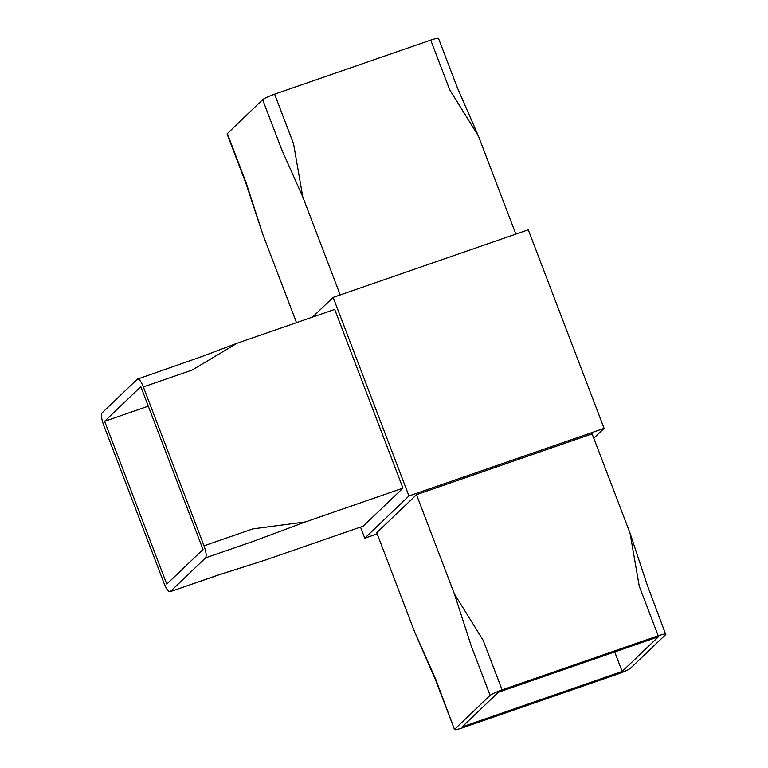 <?xml version="1.0" encoding="UTF-8"?>
<svg xmlns="http://www.w3.org/2000/svg" width="768" height="768" viewBox="0 0 768 768"><rect width="100%" height="100%" fill="white"/><g stroke="black" fill="none" stroke-linecap="round" stroke-linejoin="round"><path stroke-width="1.15" d="M498.365 692.246L462.134 726.883L622.157 671.453L658.387 636.816L498.365 692.246M360.528 527.078L364.771 538.205L408.96 495.955L333.13 297.389L312.49 317.126M265.622 559.958L218.266 575.088L170.256 591.638L219.043 574.742L265.622 559.958L363.187 526.157L402.95 488.141L334.714 309.427L237.139 343.229L192.144 370.051L143.366 386.947C140.938 381.101 138.931 378.49 137.366 379.133L102.019 412.934C100.925 414.835 101.453 418.848 103.594 424.973L164.256 583.824C166.685 589.68 168.682 592.282 170.256 591.638L205.603 557.846C206.698 555.936 206.17 551.923 204.019 545.808L143.366 386.947M333.13 297.389L528.269 229.795L604.099 428.362L593.798 438.211M408.96 495.955L604.099 428.362M364.771 538.205L377.194 533.894M490.118 695.366L471.158 645.725L454.416 593.971L483.13 640.234L502.09 689.875C496.061 692.045 492.077 693.878 490.118 695.366L454.771 729.158C454.061 730.224 456.576 729.802 462.317 727.891L618.432 673.824C624.461 671.654 628.445 669.821 630.403 668.333L665.75 634.531C666.461 633.475 663.946 633.898 658.195 635.798L639.245 586.157L630.038 533.136L592.128 433.853L416.506 494.688L376.742 532.714L414.653 631.997L435.821 679.517L454.541 729.6L435.773 680.458L414.653 631.997M454.416 593.971L416.506 494.688M658.195 635.798L502.09 689.875M665.75 634.531L647.213 584.957L630.038 533.136M227.299 133.469L246.259 183.11L263.002 234.864L245.827 183.043L227.059 133.901L262.646 99.667C264.595 98.179 268.589 96.346 274.608 94.176L430.723 40.109C436.464 38.198 438.979 37.776 438.269 38.842M263.002 234.864L296.525 322.656M274.608 94.176L293.568 143.818L302.765 196.838L340.224 294.931M302.765 196.838L281.597 149.309L262.646 99.667M438.509 38.4L457.277 87.542L478.397 136.003L515.856 234.106M478.397 136.003L449.683 89.75L430.723 40.109M204.019 545.808L252.806 528.902L305.386 521.933L402.95 488.141M305.386 521.933L254.39 540.95L205.603 557.846M166.781 584.122L203.011 549.475L140.832 386.659L104.611 421.296L166.781 584.122M237.139 343.229L202.301 356.39L137.366 379.133M614.707 651.946L622.157 671.453M148.291 406.166L104.611 421.296"/></g></svg>
